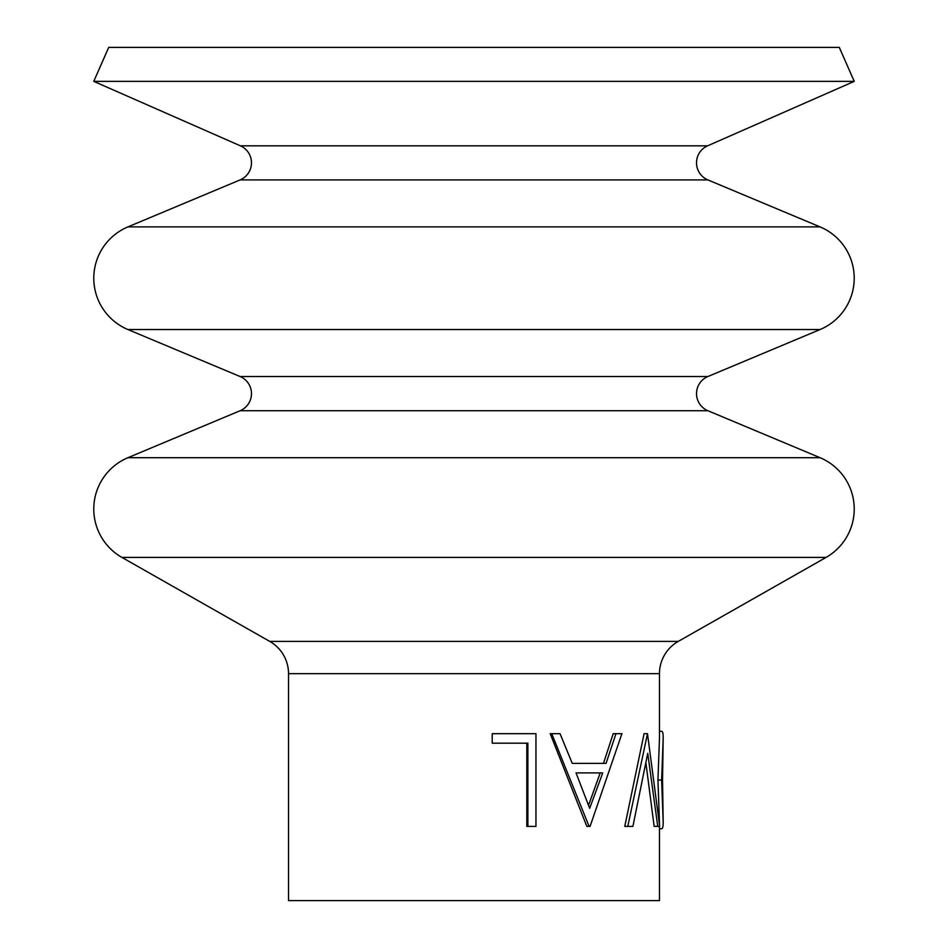 <?xml version="1.0" encoding="UTF-8"?>
<svg xmlns="http://www.w3.org/2000/svg" width="948" height="948" viewBox="0 0 948 948"><rect width="100%" height="100%" fill="white"/><g stroke="black" fill="none" stroke-linecap="round" stroke-linejoin="round"><path stroke-width="1.42" d="M854.231 81.362L93.769 81.362L108.7 47.4L839.3 47.4L854.231 81.362L707.611 145.826A18.545 18.545 0 0 0 707.907 179.919L240.093 179.919L127.921 226.892A55.648 55.648 0 0 0 127.921 329.537L240.093 376.522A18.545 18.545 0 0 1 240.093 410.733L127.921 457.706A55.648 55.648 0 0 0 121.925 557.412L269.753 641.405A37.091 37.091 0 0 1 288.524 673.661L288.524 900.6L659.476 900.6L659.476 826.407M707.907 179.919L820.079 226.892A55.648 55.648 0 0 1 820.079 329.537L127.921 329.537M820.079 329.537L707.907 376.522A18.545 18.545 0 0 0 707.907 410.733L820.079 457.706A55.648 55.648 0 0 1 826.075 557.412L121.925 557.412M240.093 179.919A18.545 18.545 0 0 0 240.389 145.826L93.769 81.362M663.185 737.876L662.534 780.097L663.185 822.189L661.633 780.074L663.185 737.876C663.233 733.408 662.676 731.216 661.491 731.287L659.476 731.287M659.476 828.789L661.396 828.789C662.64 828.896 663.233 826.692 663.185 822.189M659.476 823.753L657.959 780.074L659.476 737.876L659.476 673.661A37.091 37.091 0 0 1 678.247 641.405L826.075 557.412M657.746 826.407L647.733 753.328L632.897 826.407L627.777 826.407L647.484 733.669L659.701 826.407L654.144 826.407L645.967 763.389M627.777 826.407L624.768 826.407L644.083 733.669L647.484 733.669M615.975 733.669L621.924 733.669L590.071 826.407L586.859 826.407L550.196 733.669L560.043 733.669L572.248 763.389L603.485 763.389L613.19 733.669L615.975 733.669L606.068 763.389L572.248 763.389M527.87 826.407L527.87 743.185L492.213 743.185L492.213 733.669L535.952 733.669L535.952 826.407L526.815 826.407L526.815 743.185M492.213 743.185L492.213 733.669M661.633 780.074L657.959 780.074M589.111 826.407L551.724 733.669M576.04 772.904L589.668 808.336L602.738 772.904L576.04 772.904L600.214 772.904L588.542 805.302M820.079 457.706L127.921 457.706M820.079 226.892L127.921 226.892M707.907 410.733L240.093 410.733M707.611 145.826L240.389 145.826M707.907 376.522L240.093 376.522M678.247 641.405L269.753 641.405M659.476 673.661L288.524 673.661"/></g></svg>
